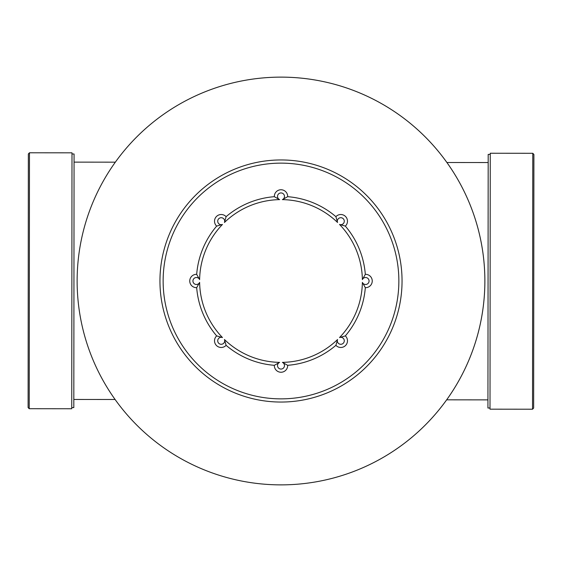 <?xml version="1.0" encoding="UTF-8"?>
<svg xmlns="http://www.w3.org/2000/svg" width="562" height="562" viewBox="0 0 562 562"><rect width="100%" height="100%" fill="white"/><g stroke="black" fill="none" stroke-linecap="round" stroke-linejoin="round"><path stroke-width="0.84" d="M77.127 281A203.873 203.873 0 0 0 382.94 457.559A203.873 203.873 0 0 0 382.94 104.441A203.873 203.873 0 0 0 77.127 281M281 402.048A121.048 121.048 0 0 1 159.952 281A121.048 121.048 0 0 1 281 159.952A121.048 121.048 0 0 1 402.048 281A121.048 121.048 0 0 1 281 402.048M163.135 281A117.865 117.865 0 0 0 339.933 383.073A117.865 117.865 0 0 0 339.933 178.927A117.865 117.865 0 0 0 163.135 281M280.796 484.873A203.873 203.873 0 0 0 457.658 179.243A203.873 203.873 0 0 0 104.546 178.885A203.873 203.873 0 0 0 280.796 484.873M337.558 222.475L335.9 216.665A6.674 6.674 0 0 1 345.525 216.475A6.674 6.674 0 0 1 345.335 226.1A84.574 84.574 0 0 1 365.314 274.333A6.674 6.674 0 0 1 372.248 281A6.674 6.674 0 0 1 365.314 287.667A84.574 84.574 0 0 1 345.335 335.9A6.674 6.674 0 0 1 345.525 345.525A6.674 6.674 0 0 1 335.9 345.335A84.574 84.574 0 0 1 287.667 365.314A6.674 6.674 0 0 1 281 372.248A6.674 6.674 0 0 1 274.333 365.314A84.574 84.574 0 0 1 226.1 345.335A6.674 6.674 0 0 1 216.475 345.525A6.674 6.674 0 0 1 216.665 335.9A84.574 84.574 0 0 1 196.686 287.667A6.674 6.674 0 0 1 189.752 281A6.674 6.674 0 0 1 196.686 274.333A84.574 84.574 0 0 1 216.665 226.1A6.674 6.674 0 0 1 216.475 216.475A6.674 6.674 0 0 1 226.1 216.665A84.574 84.574 0 0 1 274.333 196.686A6.674 6.674 0 0 1 281 189.752A6.674 6.674 0 0 1 287.667 196.686A84.574 84.574 0 0 1 335.9 216.665A6.674 6.674 0 0 1 345.525 216.475A6.674 6.674 0 0 1 345.335 226.1L339.525 224.442A3.484 3.484 0 0 0 344.26 221.632A3.484 3.484 0 0 0 340.368 217.74A3.484 3.484 0 0 0 337.558 222.475A81.392 81.392 0 0 0 282.391 199.622A3.484 3.484 0 0 0 283.754 194.283A3.484 3.484 0 0 0 278.246 194.283A3.484 3.484 0 0 0 279.609 199.622L274.333 196.686A6.674 6.674 0 0 1 281 189.752A6.674 6.674 0 0 1 287.667 196.686L282.391 199.622M362.378 279.609L365.314 274.333A6.674 6.674 0 0 1 372.248 281A6.674 6.674 0 0 1 365.314 287.667L362.378 282.391A3.484 3.484 0 0 0 367.717 283.754A3.484 3.484 0 0 0 367.717 278.246A3.484 3.484 0 0 0 362.378 279.609A81.392 81.392 0 0 0 339.525 224.442M339.525 337.558L345.335 335.9A6.674 6.674 0 0 1 345.525 345.525A6.674 6.674 0 0 1 335.9 345.335L337.558 339.525A3.484 3.484 0 0 0 340.368 344.26A3.484 3.484 0 0 0 344.26 340.368A3.484 3.484 0 0 0 339.525 337.558A81.392 81.392 0 0 0 362.378 282.391M282.391 362.378L287.667 365.314A6.674 6.674 0 0 1 281 372.248A6.674 6.674 0 0 1 274.333 365.314L279.609 362.378A3.484 3.484 0 0 0 278.246 367.717A3.484 3.484 0 0 0 283.754 367.717A3.484 3.484 0 0 0 282.391 362.378A81.392 81.392 0 0 0 337.558 339.525M224.442 339.525L226.1 345.335A6.674 6.674 0 0 1 216.475 345.525A6.674 6.674 0 0 1 216.665 335.9L222.475 337.558A3.484 3.484 0 0 0 217.74 340.368A3.484 3.484 0 0 0 221.632 344.26A3.484 3.484 0 0 0 224.442 339.525A81.392 81.392 0 0 0 279.609 362.378M199.622 282.391L196.686 287.667A6.674 6.674 0 0 1 189.752 281A6.674 6.674 0 0 1 196.686 274.333L199.622 279.609A3.484 3.484 0 0 0 194.283 278.246A3.484 3.484 0 0 0 194.283 283.754A3.484 3.484 0 0 0 199.622 282.391A81.392 81.392 0 0 0 222.475 337.558M222.475 224.442L216.665 226.1A6.674 6.674 0 0 1 216.475 216.475A6.674 6.674 0 0 1 226.1 216.665L224.442 222.475A3.484 3.484 0 0 0 221.632 217.74A3.484 3.484 0 0 0 217.74 221.632A3.484 3.484 0 0 0 222.475 224.442A81.392 81.392 0 0 0 199.622 279.609M490.254 154.41L488.188 154.41L487.928 408.012L490.001 408.012M532.523 409.22L532.783 153.285L490.254 153.243L490.001 409.178L532.523 409.22L533.647 408.054L533.9 154.459L533.647 408.054M71.746 407.591L73.812 407.591L73.959 266.753L74.072 153.988L71.999 153.988M29.477 152.78L29.217 408.714L71.746 408.757L71.999 152.822L29.477 152.78L28.353 153.946L28.107 407.359M28.107 404.254L28.353 153.946M216.665 335.9A84.574 84.574 0 0 1 196.686 287.667M274.333 365.314A84.574 84.574 0 0 1 226.1 345.335M335.9 345.335A84.574 84.574 0 0 1 287.667 365.314M365.314 287.667A84.574 84.574 0 0 1 345.335 335.9M345.335 226.1A84.574 84.574 0 0 1 365.314 274.333M287.667 196.686A84.574 84.574 0 0 1 335.9 216.665M226.1 216.665A84.574 84.574 0 0 1 274.333 196.686M196.686 274.333A84.574 84.574 0 0 1 216.665 226.1M279.609 199.622A81.392 81.392 0 0 0 224.442 222.475M446.664 399.828L487.935 399.87M446.902 162.509L488.174 162.544M532.783 153.285L533.9 154.459M115.336 162.172L74.065 162.13M115.098 399.491L73.826 399.456M29.217 408.714L28.1 407.541"/></g></svg>
